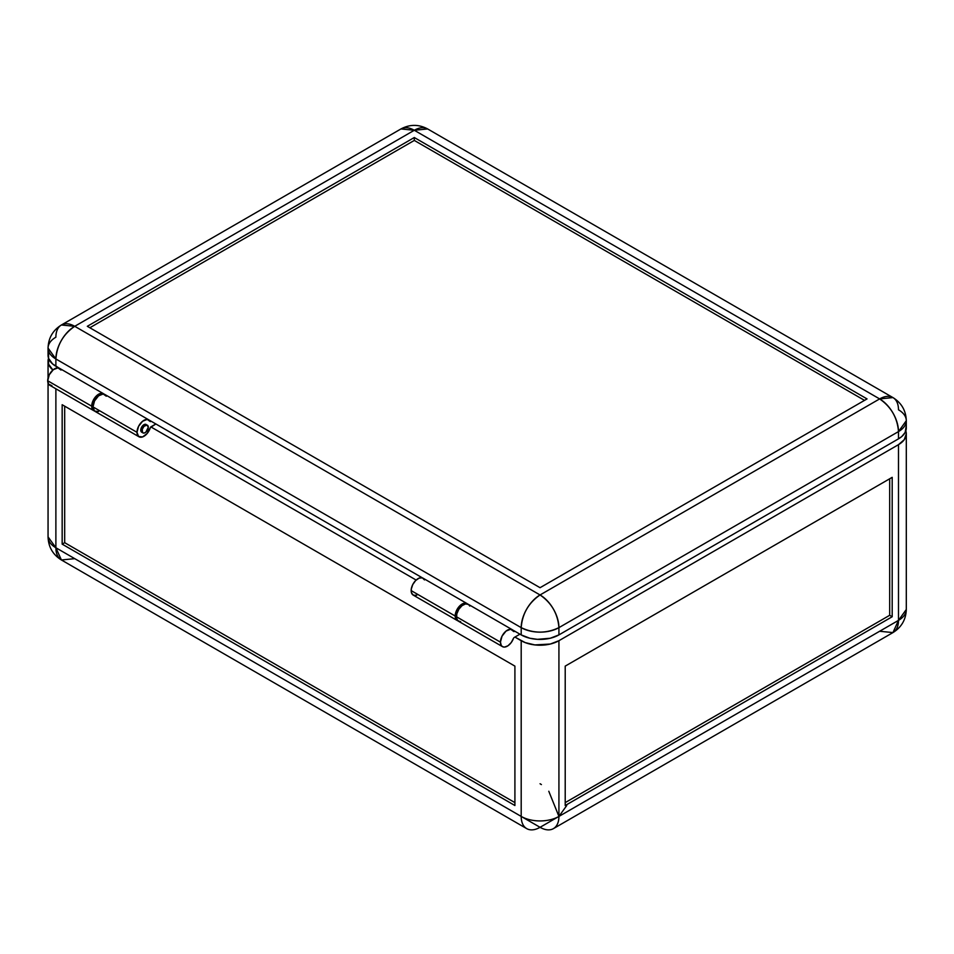 <?xml version="1.0" encoding="UTF-8"?>
<svg xmlns="http://www.w3.org/2000/svg" width="954" height="954" viewBox="0 0 954 954"><rect width="100%" height="100%" fill="white"/><g stroke="black" fill="none" stroke-linecap="round" stroke-linejoin="round"><path stroke-width="1.43" d="M512.25 629.688A9.778 5.652 -60 0 1 513.777 631.465L514.91 631.262L513.872 631.596L510.664 629.235L506.037 631.083L502.031 636.163L500.445 642.149A9.778 5.652 -60 0 1 504.714 632.311A9.778 5.652 -60 0 1 512.25 629.688L468.235 604.276A9.778 5.652 120 0 0 460.699 606.899A9.778 5.652 120 0 0 456.429 616.737A9.778 5.652 120 0 0 458.457 621.221L502.472 646.633A9.778 5.652 -60 0 1 500.445 642.149L456.429 616.737L500.445 642.149L501.291 645.5L502.71 646.752L504.642 647.074L508.017 645.739L511.237 642.543L513.514 638.274A9.778 5.652 -60 0 1 502.472 646.633M140.763 430.135L142.027 430.862A4.448 2.564 -60 0 1 143.959 426.39A4.448 2.564 -60 0 1 147.393 425.198A4.448 2.564 -60 0 1 148.311 427.237L145.783 432.257L143.959 433.092L142.551 432.579L142.265 429.336L143.959 426.39L146.916 425.019L148.311 427.237A4.448 2.564 -60 0 1 146.367 431.709A4.448 2.564 -60 0 1 142.945 432.901A4.448 2.564 -60 0 1 142.027 430.862L140.763 430.135A4.448 2.564 -60 0 1 142.706 425.663A4.448 2.564 -60 0 1 146.129 424.47L143.911 424.697L141.681 427.034L140.763 430.135L141.681 432.174A4.448 2.564 -60 0 1 140.763 430.135M51.898 385.69L48.547 384.104L47.7 380.765A9.778 5.652 120 0 0 49.727 385.237L93.742 410.661A9.778 5.652 -60 0 1 91.715 406.177L47.7 380.765L49.274 374.767L53.293 369.699L57.92 367.85L61.032 370.069M94.41 410.947A9.778 5.652 -60 0 1 93.742 410.661M55.881 547.763L48.058 536.875A26.676 15.407 0 0 0 55.881 547.763L55.881 388.791L55.881 547.763A26.676 15.407 120 0 0 61.402 559.974L55.881 547.763L521.194 816.421A26.676 15.407 0 0 0 558.925 816.421L558.925 640.706L898.489 444.659L898.489 620.374A26.676 15.407 -0 0 0 906.3 609.487L898.489 620.374L558.925 816.421L558.925 640.706A26.676 15.407 180 0 1 521.194 640.706L521.194 816.421L55.881 547.763M74.734 558.662L61.402 559.974C52.84 554.656 48.392 546.952 48.058 536.875L48.058 383.103M892.193 477.334L892.193 616.749L889.688 615.294L889.688 478.789L889.688 615.294L892.193 616.749L892.193 477.334L565.209 666.119L565.209 805.522L565.209 666.119L892.193 477.334M565.209 802.624L889.688 615.294L565.209 802.624M905.823 430.862A26.676 15.407 180 0 1 906.3 433.772A26.676 15.407 180 0 1 898.489 444.659L898.489 620.374L892.956 632.585L879.624 631.262M565.209 805.522L892.193 616.749L565.209 805.522M514.91 805.522L62.165 544.138L64.681 542.683L514.91 802.624L64.681 542.683L62.165 544.138L514.91 805.522L514.91 666.119L62.165 404.723L62.165 544.138L62.165 404.723L514.91 666.119L514.91 805.522M48.571 358.155L48.571 364.166L52.911 370.021A26.676 15.407 180 0 1 48.058 361.161A26.676 15.407 180 0 1 48.535 358.251M905.787 430.767L906.3 433.772L904.273 439.663L898.489 444.659L558.925 640.706L550.267 644.045L534.86 644.916L525.237 642.614L514.91 637.069L513.896 637.677L514.91 637.069L521.194 640.706L521.194 816.421L540.059 827.309A26.676 15.407 -60 0 1 526.727 828.632A26.676 15.407 -60 0 1 521.194 816.421L540.059 827.309L558.925 816.421L548.788 791.26M150.827 426.879L416.147 580.056L150.827 426.879M566.736 805.522L558.925 816.421A26.676 15.407 60 0 1 553.403 828.632A26.676 15.407 60 0 1 540.059 827.309L898.489 620.374A26.676 15.407 -120 0 1 892.956 632.585C901.518 627.267 905.966 619.563 906.3 609.487L906.3 433.772M541.395 784.57L540.059 783.747M64.681 406.177L64.681 542.683L64.681 406.177M514.91 637.069L519.942 634.171L514.91 637.069M103.521 393.716L59.506 368.304A9.778 5.652 120 0 0 51.969 370.915A9.778 5.652 120 0 0 47.7 380.765L91.715 406.177A9.778 5.652 -60 0 1 95.984 396.327A9.778 5.652 -60 0 1 103.521 393.716A9.778 5.652 -60 0 1 104.117 394.145M104.511 394.574L102.925 393.442L99.681 393.68L94.124 398.724L91.715 406.177L92.562 409.516L94.899 411.067M469.762 606.052L468.509 604.454L465.552 603.906L462.022 605.671L458.838 609.284L456.835 613.804L456.525 618.013L457.908 620.827L460.627 621.662M466.983 603.548L422.968 578.136A9.778 5.652 120 0 0 415.419 580.759A9.778 5.652 120 0 0 411.15 590.598L455.177 616.022A9.778 5.652 -60 0 1 459.446 606.172A9.778 5.652 -60 0 1 466.983 603.548A9.778 5.652 -60 0 1 467.567 603.989M139.022 436.789A9.778 5.652 -60 0 0 150.327 427.619L155.86 423.97L150.72 426.963L147.202 433.438L142.587 436.92L138.569 436.479L136.994 432.317A9.778 5.652 -60 0 1 141.264 422.467A9.778 5.652 -60 0 1 148.8 419.855A9.778 5.652 -60 0 1 150.327 421.62L147.202 419.402L142.587 421.251L138.569 426.331L136.994 432.317L92.979 406.905L136.994 432.317A9.778 5.652 -60 0 0 139.022 436.789L95.006 411.377A9.778 5.652 120 0 1 92.979 406.905L94.553 400.907L98.572 395.838L103.187 393.99L106.299 396.208M148.8 419.855L104.785 394.443A9.778 5.652 120 0 0 97.248 397.055A9.778 5.652 120 0 0 92.979 406.905L94.553 411.067L98.572 411.508M414.298 137.531L867.043 398.915L540.059 587.7L87.315 326.304L414.298 137.531L414.298 140.429L414.298 137.531L87.315 326.304L540.059 587.7L867.043 398.915L414.298 137.531M864.527 400.37L414.298 140.429L89.831 327.759L414.298 140.429L864.527 400.37M48.571 352.348L48.571 358.358L52.553 363.903L59.076 368.089L55.881 366.241L55.881 358.978C56.99 345.109 63.286 334.21 74.734 326.304L414.298 130.269L879.624 398.915L540.059 594.962L74.734 326.304L61.402 324.992A26.676 15.407 60 0 1 74.734 326.304A26.676 15.407 120 0 0 55.881 358.978L521.194 627.637L521.194 634.899L529.852 638.238L537.448 639.335L550.267 638.238L558.925 634.899L898.489 438.852L901.804 436.515L905.155 432.436L906.169 426.45M512.656 629.962L521.194 634.899L512.656 629.962M61.402 324.992C52.84 330.311 48.392 338.014 48.058 348.091L55.881 358.978A26.676 15.407 180 0 1 48.058 348.091A26.676 15.407 180 0 1 55.881 337.203A26.676 15.407 60 0 1 61.402 324.992L400.954 128.945L414.298 130.269A26.676 15.407 -120 0 0 400.954 128.945C409.862 124.199 418.746 124.199 427.642 128.945A26.676 15.407 120 0 0 414.298 130.269L879.624 398.915A26.676 15.407 -60 0 1 892.956 397.591A26.676 15.407 -60 0 1 898.489 409.803A26.676 15.407 180 0 1 906.3 420.702A26.676 15.407 180 0 1 898.489 431.59L898.489 438.852L558.925 634.899L558.925 627.637C557.804 613.756 551.519 602.868 540.059 594.962C528.599 602.868 522.315 613.756 521.194 627.637C533.775 633.599 546.356 633.599 558.925 627.637A26.676 15.407 180 0 1 521.194 627.637A26.676 15.407 -60 0 1 540.059 594.962L74.734 326.304L414.298 130.269L427.642 128.945L892.956 397.591L879.624 398.915L540.059 594.962A26.676 15.407 60 0 1 558.925 627.637L898.489 431.59A26.676 15.407 -120 0 0 879.624 398.915C891.084 406.821 897.368 417.709 898.489 431.59L906.3 420.702C905.966 410.625 901.518 402.922 892.956 397.591M149.194 420.118L422.527 577.933L149.194 420.118M457.872 620.792A9.778 5.652 -60 0 1 457.193 620.494A9.778 5.652 -60 0 1 455.177 616.022L411.15 590.598A9.778 5.652 120 0 0 413.177 595.081L457.193 620.494M458.552 620.923L456.072 619.444L455.273 617.321L455.583 613.088L457.586 608.557L463.143 603.524L465.385 603.095L467.961 604.407M416.755 595.213L413.571 595.272L411.568 593.066L411.257 589.178L412.736 584.611L415.61 580.569L419.128 578.112L422.36 577.874L424.482 579.913M48.058 348.091L48.058 355.353A26.676 15.407 0 0 0 55.881 366.241L55.881 358.978L521.194 627.637L521.194 634.899A26.676 15.407 0 0 0 558.925 634.899L558.925 627.637L898.489 431.59L898.489 438.852A26.676 15.407 -0 0 0 906.3 427.964L906.3 420.702M48.058 361.161L48.058 378.011M526.727 828.632L61.402 559.974M892.956 632.585L553.403 828.632M141.681 432.174L142.945 432.901"/></g></svg>
